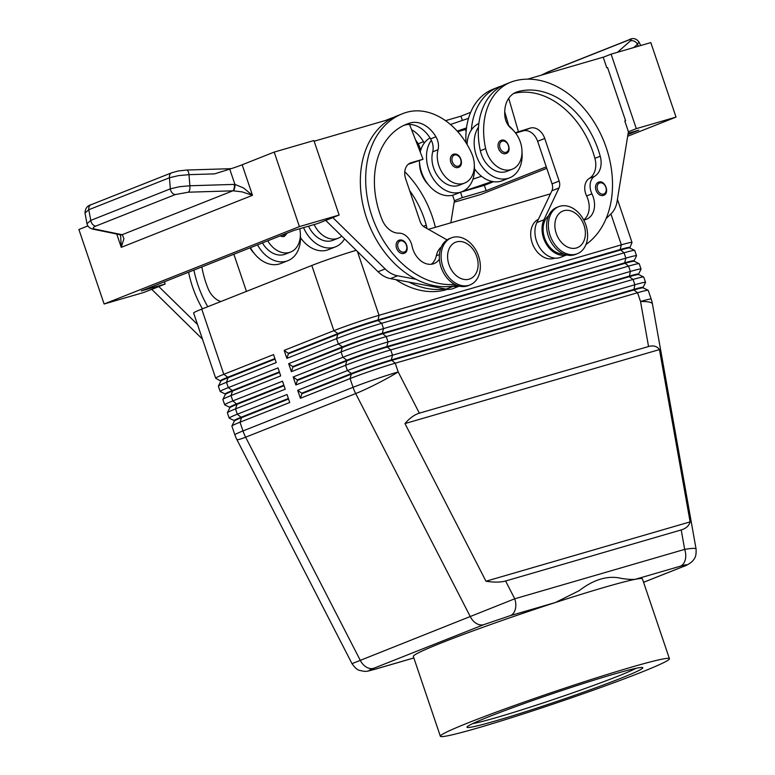 <?xml version="1.0" encoding="UTF-8"?>
<svg xmlns="http://www.w3.org/2000/svg" width="775" height="775" viewBox="0 0 775 775"><rect width="100%" height="100%" fill="white"/><g stroke="black" fill="none" stroke-linecap="round" stroke-linejoin="round"><path stroke-width="1.16" d="M398.941 240.24L399.328 240.105C406.914 238.4 409.946 251.885 404.124 253.309A7.033 5.163 -111.6 0 1 403.785 253.425A7.033 5.163 -111.6 0 1 398.524 251.536A7.033 5.163 -111.6 0 1 398.941 240.24A7.033 5.163 -111.6 0 1 399.28 240.124M454.751 284.386A89.987 66.059 -111.6 0 1 370.838 212.679A89.987 66.059 -111.6 0 1 402.302 113.799A89.987 66.059 -111.6 0 1 406.642 112.307A66.524 48.835 -111.6 0 1 471.423 152.782A23.909 17.544 -111.6 0 1 464.603 183.074L459.284 185.186A23.909 17.544 -111.6 0 1 434.843 171.042A23.909 17.544 -111.6 0 1 432.712 151.832A14.057 10.327 68.4 0 0 431.336 140.285A30.932 22.707 68.4 0 0 428.623 169.318A30.932 22.707 68.4 0 0 461.871 191.725A30.932 22.707 68.4 0 0 474.339 166.179M420.224 151.997A30.932 22.707 68.4 0 1 424.235 143.094A30.932 22.707 -111.6 0 1 430.018 137.94M419.401 160.696A30.932 22.707 68.4 0 0 421.522 172.137A30.932 22.707 68.4 0 0 454.77 194.535L461.871 191.725M464.603 183.074A23.909 17.544 -111.6 0 1 440.171 168.931A23.909 17.544 -111.6 0 1 438.03 149.72A14.057 10.327 68.4 0 0 435.918 136.778A28.123 20.644 68.4 0 0 410.237 122.954A78.74 57.805 68.4 0 0 406.439 124.252A78.74 57.805 68.4 0 0 382.085 219.664A19.685 14.454 68.4 0 0 398.989 233.168A14.057 10.327 -111.6 0 1 412.077 246.15A19.685 14.454 68.4 0 0 434.087 263.568A19.685 14.454 68.4 0 0 439.396 259.15M419.507 162.566A23.909 17.544 68.4 0 0 422.423 175.964A23.909 17.544 68.4 0 0 428.188 184.469M500.882 140.459L501.27 140.323C507.547 137.814 512.566 151.716 506.065 153.528A7.033 5.163 -111.6 0 1 505.726 153.644A7.033 5.163 -111.6 0 1 498.587 148.664A7.033 5.163 -111.6 0 1 500.882 140.459A7.033 5.163 -111.6 0 1 501.222 140.343M250.432 247.69A30.932 22.707 68.4 0 0 280.802 263.49L287.893 260.681A30.932 22.707 68.4 0 0 300.361 235.135M257.532 244.871A30.932 22.707 68.4 0 0 287.903 260.681M254.219 253.425A23.909 17.544 -111.6 0 1 249.986 247.864M374.742 669.329A14.057 9.523 -106.2 0 0 374.868 669.3A14.057 9.523 -106.2 0 0 374.897 669.29A14.057 9.523 -106.2 0 0 375.449 669.096C367.592 671.305 367.011 671.034 373.686 668.302L483.745 624.669L510.367 615.621A14.057 9.523 -106.2 0 0 515.327 609.237A14.057 9.523 -106.2 0 0 514.736 598.794L352.005 663.662L236.801 439.435A33.751 3.022 152.8 0 0 245.627 437.197A33.751 24.771 -111.6 0 1 244.183 434.116A33.751 24.771 -111.6 0 1 242.982 430.939L240.017 422.201L289.724 402.496L287.021 394.514L237.315 414.218A33.751 1.589 161.3 0 0 229.187 418.103A33.751 1.589 161.3 0 0 229.235 418.161A33.751 1.589 161.3 0 0 229.245 418.161A33.751 1.589 161.3 0 0 229.264 418.171L234.186 420.602A29.808 1.405 -18.7 0 1 241.354 417.134L288.368 398.495M505.591 580.998C500.66 582.383 494.121 582.461 485.983 581.231L404.976 423.576C409.684 418.113 414.48 414.644 419.362 413.172L648.559 346.532C653.412 345.175 657.045 346.202 659.447 349.593L690.118 521.875C689.023 525.799 686.049 528.482 681.215 529.935L505.591 580.998L514.736 598.794L684.674 549.388A14.057 9.523 73.8 0 1 685.265 559.831A14.057 9.523 73.8 0 1 680.305 566.215C688.152 564.006 688.743 564.278 682.068 567.009L643.56 582.277M696.086 549.078L695.989 548.826C695.165 548.061 691.387 548.245 684.674 549.388L681.215 529.935M220.836 381.155L215.741 378.248A33.751 1.589 161.3 0 0 215.741 378.248A33.751 1.589 161.3 0 0 215.75 378.258A33.751 1.589 161.3 0 1 215.682 378.19A33.751 1.589 161.3 0 1 223.81 374.306L227.85 377.222L274.863 358.583M220.672 380.651A29.808 1.405 -18.7 0 1 227.85 377.222L228.024 377.754A29.808 1.405 161.3 0 0 220.856 381.116L218.395 386.095A33.751 1.589 -18.7 0 1 226.503 382.288L276.22 362.584L273.517 354.601L223.81 374.306L201.742 309.109L311.802 265.486L333.87 330.673L284.163 350.377L286.866 358.36L336.573 338.656A33.751 1.589 -18.7 0 1 358.622 330.654A33.751 1.589 -18.7 0 1 381.717 323.282L624.059 252.824A33.751 1.589 -18.7 0 1 634.667 250.393A33.751 1.589 -18.7 0 1 634.677 250.393A33.751 1.589 -18.7 0 1 634.725 250.451L636.527 255.769A33.751 1.589 161.3 0 0 636.478 255.721A33.751 1.589 161.3 0 0 625.861 258.143L383.518 328.6A33.751 1.589 161.3 0 0 360.423 335.982A33.751 1.589 161.3 0 0 338.375 343.984L288.668 363.678L291.371 371.661L341.077 351.966A33.751 1.589 -18.7 0 1 363.126 343.964A33.751 1.589 -18.7 0 1 386.221 336.582L628.564 266.125A33.751 1.589 -18.7 0 1 639.172 263.694A33.751 1.589 -18.7 0 1 639.181 263.703A33.751 1.589 -18.7 0 1 639.23 263.752L641.032 269.07A33.751 1.589 161.3 0 0 640.983 269.022A33.751 1.589 161.3 0 0 630.366 271.453L388.023 341.911A33.751 1.589 161.3 0 0 364.928 349.283A33.751 1.589 161.3 0 0 342.879 357.285L293.173 376.989L295.876 384.972L297.397 380.438L347.103 360.733A29.808 1.405 -18.7 0 1 366.575 353.662A29.808 1.405 -18.7 0 1 386.977 347.152L629.319 276.694A29.808 1.405 -18.7 0 1 638.687 274.544A29.808 1.405 -18.7 0 1 638.697 274.544L643.676 276.995A33.751 1.589 -18.7 0 1 643.686 277.004A33.751 1.589 -18.7 0 1 643.734 277.053L645.536 282.381A33.751 1.589 161.3 0 0 645.488 282.323A33.751 1.589 161.3 0 0 634.87 284.754L392.518 355.212A33.751 1.589 161.3 0 0 369.423 362.584A33.751 1.589 161.3 0 0 347.384 370.586L297.677 390.29L300.38 398.272L301.901 393.739L351.608 374.034A29.808 1.405 -18.7 0 1 371.08 366.972A29.808 1.405 -18.7 0 1 391.482 360.452L633.824 289.995A29.808 1.405 -18.7 0 1 643.192 287.845A29.808 1.405 -18.7 0 1 643.202 287.854L648.171 290.305A33.751 1.589 -18.7 0 1 648.191 290.305A33.751 1.589 -18.7 0 1 648.239 290.363L651.194 299.102A33.751 1.589 -18.7 0 0 651.145 299.053A33.751 1.589 -18.7 0 0 640.528 301.485L648.559 346.532M225.186 393.991L220.245 391.559A33.751 1.589 161.3 0 0 220.245 391.559A33.751 1.589 161.3 0 0 220.255 391.559A33.751 1.589 161.3 0 1 220.178 391.501A33.751 1.589 161.3 0 1 228.305 387.607L232.355 390.522L279.368 371.884M225.341 394.456L225.176 393.962A29.808 1.405 -18.7 0 1 232.355 390.522L232.529 391.055A29.808 1.405 161.3 0 0 225.36 394.417L222.9 399.396A33.751 1.589 -18.7 0 1 231.008 395.589L280.715 375.885L278.022 367.902L228.305 387.607L226.503 382.288L228.024 377.754L275.038 359.116M229.187 418.103L227.385 412.784A33.751 1.589 -18.7 0 1 227.395 412.697A33.751 1.589 -18.7 0 1 235.513 408.89L285.219 389.195L282.517 381.213L232.81 400.907A33.751 1.589 161.3 0 0 224.682 404.802A33.751 1.589 161.3 0 0 224.731 404.85A33.751 1.589 161.3 0 0 224.74 404.86A33.751 1.589 161.3 0 0 224.76 404.87M229.846 407.766L229.671 407.262A29.808 1.405 -18.7 0 1 236.859 403.823L283.873 385.194M286.866 358.36L288.387 353.826L338.094 334.122A29.808 1.405 -18.7 0 1 357.566 327.06A29.808 1.405 -18.7 0 1 377.968 320.54L620.32 250.083A29.808 1.405 -18.7 0 1 629.678 247.932A29.808 1.405 -18.7 0 1 629.697 247.942L634.667 250.393M629.736 247.981L632.012 242.546A33.751 1.589 161.3 0 0 632.022 242.468A33.751 1.589 161.3 0 0 631.974 242.41A33.751 1.589 161.3 0 0 621.356 244.842L379.014 315.299A33.751 1.589 161.3 0 0 355.919 322.671A33.751 1.589 161.3 0 0 333.87 330.673L337.91 333.589L288.203 353.293L284.163 350.377M356.2 250.325A33.751 1.589 161.3 0 0 333.851 257.484A33.751 1.589 161.3 0 0 311.802 265.486M629.552 247.458A29.808 1.405 161.3 0 0 629.513 247.409A29.808 1.405 161.3 0 0 620.136 249.55L377.793 320.007A29.808 1.405 161.3 0 0 357.391 326.527A29.808 1.405 161.3 0 0 337.91 333.589L336.573 338.656L338.375 343.984L342.414 346.9L292.708 366.594L288.668 363.678M295.876 384.972L345.582 365.267A33.751 1.589 -18.7 0 1 367.621 357.265A33.751 1.589 -18.7 0 1 390.726 349.893L633.068 279.436A33.751 1.589 -18.7 0 1 643.676 276.995M300.38 398.272L350.087 378.568A33.751 1.589 -18.7 0 1 372.126 370.566A33.751 1.589 -18.7 0 1 395.221 363.194L637.573 292.737A33.751 1.589 -18.7 0 1 648.171 290.305M291.371 371.661L292.892 367.127L342.598 347.433A29.808 1.405 -18.7 0 1 362.07 340.361A29.808 1.405 -18.7 0 1 382.472 333.851L624.824 263.384A29.808 1.405 -18.7 0 1 634.183 261.233A29.808 1.405 -18.7 0 1 634.202 261.243L639.172 263.694M634.241 261.291L634.057 260.758A29.808 1.405 161.3 0 0 634.018 260.71A29.808 1.405 161.3 0 0 624.64 262.861L382.288 333.318A29.808 1.405 161.3 0 0 361.886 339.828A29.808 1.405 161.3 0 0 342.414 346.9L341.077 351.966L342.879 357.285L346.919 360.201L297.213 379.905L293.173 376.989M634.066 260.787L636.517 255.857A33.751 1.589 161.3 0 0 636.527 255.769M638.745 274.592L638.561 274.059A29.808 1.405 161.3 0 0 638.523 274.021A29.808 1.405 161.3 0 0 629.145 276.162L386.793 346.619A29.808 1.405 161.3 0 0 366.391 353.129A29.808 1.405 161.3 0 0 346.919 360.201L345.582 365.267L347.384 370.586L351.424 373.502L301.717 393.206L297.677 390.29M638.571 274.088L641.022 269.157A33.751 1.589 161.3 0 0 641.032 269.07M643.24 287.893L643.066 287.37A29.808 1.405 161.3 0 0 643.027 287.322A29.808 1.405 161.3 0 0 633.65 289.463L391.298 359.92A29.808 1.405 161.3 0 0 370.896 366.439A29.808 1.405 161.3 0 0 351.424 373.502L350.087 378.568L353.042 387.316L242.982 430.939A33.751 1.589 -18.7 0 0 234.854 434.833A33.751 33.751 0 0 0 236.801 439.435M643.076 287.399L645.517 282.458A33.751 1.589 161.3 0 0 645.536 282.381M559.879 206.247A25.313 18.581 -111.6 0 1 585.571 224.169A25.313 18.581 -111.6 0 1 577.317 253.725A25.313 18.581 -111.6 0 1 576.096 254.142A25.313 18.581 -111.6 0 1 550.405 236.22A25.313 18.581 -111.6 0 1 558.659 206.663A25.313 18.581 -111.6 0 1 559.879 206.247M563.812 210.722A19.685 14.454 -111.6 0 1 584.021 225.302A19.685 14.454 -111.6 0 1 576.426 247.971A19.685 14.454 -111.6 0 1 556.217 233.391A19.685 14.454 -111.6 0 1 563.812 210.722M577.317 253.725L575.544 254.423A25.313 18.581 -111.6 0 1 574.323 254.839A25.313 18.581 -111.6 0 1 548.623 236.917A25.313 18.581 -111.6 0 1 556.886 207.371L558.659 206.663M468.827 285.326A25.313 18.581 68.4 0 0 470.047 284.909A25.313 18.581 68.4 0 0 478.301 255.353A25.313 18.581 68.4 0 0 452.61 237.431A25.313 18.581 68.4 0 0 451.389 237.847A25.313 18.581 68.4 0 0 443.135 267.404A25.313 18.581 68.4 0 0 468.827 285.326M469.156 279.165A19.685 14.454 68.4 0 0 476.751 256.496A19.685 14.454 68.4 0 0 456.543 241.907A19.685 14.454 68.4 0 0 448.948 264.575A19.685 14.454 68.4 0 0 469.156 279.165M451.389 237.847L449.616 238.555A25.313 18.581 68.4 0 0 441.363 268.111A25.313 18.581 68.4 0 0 467.054 286.033A25.313 18.581 68.4 0 0 468.274 285.617L470.047 284.909M341.746 236.152A23.909 17.544 -111.6 0 1 338.307 238.177A23.909 17.544 -111.6 0 1 314.127 224.566M308.566 226.184A23.909 17.544 68.4 0 0 332.979 240.289L338.307 238.177M287.234 233.101L284.415 236.346A7.033 5.163 -111.6 0 1 284.076 236.462A7.033 5.163 -111.6 0 1 280.337 235.833M554.89 258.123A89.987 66.059 -111.6 0 1 553.796 258.453A21.09 15.481 -111.6 0 1 539.555 254.278A21.09 15.481 -111.6 0 1 530.691 234.999A21.09 15.481 -111.6 0 1 538.412 219.267M548.526 215.857A21.09 15.481 68.4 0 0 551.974 249.356A21.09 15.481 68.4 0 0 563.638 253.968M585.987 244.474A89.987 66.059 68.4 0 0 602.33 137.611A89.987 66.059 68.4 0 0 513.903 81.123A66.524 48.835 68.4 0 0 510.696 82.218A66.524 48.835 68.4 0 0 485.673 148.635A23.909 17.544 68.4 0 0 512.285 169.212A23.909 17.544 68.4 0 0 521.275 145.351A23.909 17.544 68.4 0 0 511.19 128.447A14.057 10.327 -111.6 0 1 504.951 116.705A28.123 20.644 -111.6 0 1 516.15 92.235A28.123 20.644 -111.6 0 1 517.506 91.77A78.74 57.805 -111.6 0 1 600.228 156.24A19.685 14.454 -111.6 0 1 594.667 176.274A14.057 10.327 68.4 0 0 591.935 193.857A19.685 14.454 -111.6 0 1 586.52 219.248A19.685 14.454 -111.6 0 1 583.691 219.945M522.011 152.317A30.932 22.707 -111.6 0 1 509.553 177.862A30.932 22.707 -111.6 0 1 476.296 155.455A30.932 22.707 -111.6 0 1 478.495 127.148A66.524 48.835 68.4 0 0 480.345 150.747A23.909 17.544 68.4 0 0 506.957 171.323L512.285 169.212M509.543 177.862L502.442 180.682A30.932 22.707 -111.6 0 1 474.465 168.718M598.377 182.251L598.765 182.125C605.042 179.606 610.07 193.508 603.56 195.329A7.033 5.163 -111.6 0 1 603.221 195.445A7.033 5.163 -111.6 0 1 596.091 190.466A7.033 5.163 -111.6 0 1 598.377 182.251A7.033 5.163 -111.6 0 1 598.717 182.135M453.21 154.322L453.598 154.186C461.183 152.481 464.215 165.957 458.393 167.39A7.033 5.163 -111.6 0 1 458.054 167.507A7.033 5.163 -111.6 0 1 452.794 165.618A7.033 5.163 -111.6 0 1 453.21 154.322A7.033 5.163 -111.6 0 1 453.549 154.206M119.999 234.554L120.716 236.617L121.258 247.341L123.913 238.758L122.382 234.757L95.141 229.158C92.428 228.47 92.642 227.453 95.8 226.087L175.353 194.554A5.628 4.127 -111.6 0 1 172.098 192.781A5.628 4.127 -111.6 0 1 170.335 188.858L90.782 220.391L87.003 223.723M175.353 194.554L188.364 192.2L233.236 190.815L242.158 191.89L252.495 195.319L243.495 187.947L234.912 184.382L189.875 185.758L179.325 186.736L170.335 188.858L169.444 177.766A5.628 4.127 -111.6 0 1 170.2 173.987A5.628 4.127 -111.6 0 1 171.682 172.786A5.628 4.127 -111.6 0 1 171.682 172.777A5.628 4.127 -111.6 0 1 171.866 172.718M95.8 226.087A5.628 4.127 68.4 0 1 92.545 224.314A5.628 4.127 68.4 0 1 90.782 220.391L88.776 209.734L84.998 213.028C85.231 208.456 87.246 205.704 91.024 204.765L91.014 204.755A5.628 4.127 68.4 0 0 89.532 205.966A5.628 4.127 68.4 0 0 88.776 209.734L169.444 177.766L178.444 175.634L188.993 174.656L214.568 173.871L229.739 169.115A11.247 0.533 161.3 0 0 236.375 166.916A11.247 0.533 161.3 0 0 242.158 164.784L274.185 152.094L299.402 226.6L339.13 215.043L313.914 140.546L274.185 152.094M93.058 229.167A5.628 4.631 -78.4 0 0 93.291 229.226L120.328 234.757A5.628 4.631 -78.4 0 0 122.179 234.689L232.8 190.834A5.628 2.296 -91.8 0 0 234.098 188.422A5.628 2.296 -91.8 0 0 234.321 184.382M633.727 47.556L637.428 44.282L638.929 41.947M628.806 39.883L548.138 71.852A5.628 4.127 68.4 0 0 548.128 71.862A5.628 4.127 68.4 0 0 547.45 72.24L628.118 40.261A5.628 4.127 -111.6 0 1 628.796 39.883A5.628 4.127 -111.6 0 1 628.806 39.883A5.628 4.127 -111.6 0 1 628.951 39.825M631.228 667.217A120.929 5.696 -18.7 0 1 669.435 658.711A120.929 5.696 -18.7 0 1 602.514 686.873A120.929 5.696 -18.7 0 1 478.562 727.735A120.929 5.696 -18.7 0 1 440.355 736.25A120.929 5.696 -18.7 0 1 507.276 708.088A120.929 5.696 -18.7 0 1 631.228 667.217M440.355 736.25L413.337 656.425A120.929 5.696 -18.7 0 1 555.355 602.533A120.929 5.696 -18.7 0 1 604.209 587.392A120.929 5.696 -18.7 0 1 635.316 579.293A120.929 5.696 -18.7 0 1 642.417 578.886L669.435 658.711M636.12 668.283A89.987 4.243 -18.7 0 1 497.182 717.34A89.987 4.243 -18.7 0 1 472.634 723.627M496.31 720.702A92.806 4.369 -18.7 0 1 467.025 727.008A92.806 4.369 -18.7 0 1 520.248 704.94A92.806 4.369 -18.7 0 1 613.48 674.26A92.806 4.369 -18.7 0 1 642.64 667.566A92.806 4.369 -18.7 0 1 593.321 688.655A92.806 4.369 -18.7 0 1 496.31 720.702M510.367 615.621L555.355 602.533L579.196 590.666C593.979 579.293 608.046 575.205 621.385 578.392C627.459 579.332 632.1 579.632 635.316 579.293L680.305 566.215M229.652 169.144A5.628 2.296 -91.8 0 0 228.77 168.747A5.628 2.296 -91.8 0 0 228.761 168.747L186.591 170.045A5.628 2.296 -91.8 0 0 186.581 170.045A5.628 2.296 -91.8 0 0 186.484 170.054M120.358 234.767A5.628 4.582 -75.3 0 0 120.387 234.767A5.628 4.582 -75.3 0 0 122.382 234.757M233.236 190.815A5.628 2.267 -89.6 0 0 234.912 184.382L229.739 169.115M164.407 281.78L165.153 284.008L143.85 292.446L104.121 304.003L78.905 229.497L87.895 225.932M104.121 304.003L299.402 226.6M165.153 284.008L141.312 290.935L293.987 230.417L317.827 223.491L339.13 215.043M151.726 289.327L202.449 339.111M325.694 220.371L378.045 271.744A28.123 20.644 68.4 0 0 390.435 278.622L408.929 282.1A89.987 66.059 -111.6 0 0 445.334 288.949L408.929 282.1M650.816 42.596L676.033 117.093L636.304 128.65L611.087 54.143L650.816 42.596M454.179 202.227L480.752 194.496L546.782 168.33M627.663 136.264L676.033 117.093M445.509 120.658L460.951 116.172L470.648 112.327M603.212 57.263L611.087 54.143M462.384 120.425L460.951 116.172M466.114 131.44L465.455 129.473L466.347 129.125M493.578 181.699L484.365 185.351L460.515 192.258M546.288 166.848L486.167 190.679L484.365 185.351M628.147 133.271L638.842 130.161L627.953 134.472M481.469 176.245L472.934 179.161M457.221 131.091L466.492 127.933M457.773 131.711L465.455 129.473M468.507 118.343L450.44 124.494M486.167 190.679L462.326 197.606L460.524 192.287L492.251 181.476M628.389 131.779L636.304 128.65M624.834 121.123L625.599 120.813L607.59 67.599L606.796 67.832L603.192 57.185L527.688 79.137M454.421 200.744L462.326 197.606M625.599 120.813L624.805 121.045L628.409 131.692L617.074 201.5A28.123 20.644 -111.6 0 1 611.146 213.697L606.108 218.589M566.593 254.946L560.654 257.3A22.494 16.517 -111.6 0 1 540.156 248.387A22.494 16.517 -111.6 0 1 536.852 222.57L551.907 190.786A8.438 6.19 68.4 0 0 552.042 183.869L537.637 141.292A14.057 10.327 68.4 0 0 523.202 130.878L515.617 133.087M508.739 125.618L504.719 111.774M566.457 254.917A22.494 16.517 -111.6 0 1 546.753 244.813A22.494 16.517 -111.6 0 1 543.953 219.761L559.007 187.967A8.438 6.19 68.4 0 0 559.143 181.059L544.738 138.483A14.057 10.327 68.4 0 0 530.303 128.069L515.346 132.738M518.378 131.527L508.72 98.309M513.709 93.465A78.74 57.805 -111.6 0 1 594.9 158.352A19.685 14.454 -111.6 0 1 589.349 178.386A14.057 10.327 68.4 0 0 586.607 195.968A19.685 14.454 -111.6 0 1 583.72 219.935M501.9 85.928A89.987 66.059 68.4 0 0 501.483 86.044A66.524 48.835 68.4 0 0 498.267 87.149A66.524 48.835 68.4 0 0 471.394 129.968A30.932 22.707 -111.6 0 1 478.853 123.496M467.073 144.489A30.932 22.707 -111.6 0 1 471.394 129.968M508.158 125.124A30.932 22.707 -111.6 0 1 513.331 130.413M510.696 82.218L505.377 84.33A66.524 48.835 68.4 0 0 478.495 127.148M466.046 142.803A66.524 48.835 -111.6 0 1 492.948 89.261L498.267 87.149M475.869 170.607A23.909 17.544 -111.6 0 1 474.465 169.047M452.6 195.232L454.431 200.648L450.837 222.812M344.536 238.894A30.932 22.707 -111.6 0 1 335.575 246.818A30.932 22.707 -111.6 0 1 303.558 227.637M335.575 246.818L328.474 249.637A30.932 22.707 -111.6 0 1 300.487 237.683M300.487 238.012A23.909 17.544 68.4 0 0 301.892 239.572M426.918 228.47A19.685 14.454 68.4 0 0 426.25 225.205A78.74 57.805 68.4 0 0 409.646 190.611M404.773 171.73A89.987 66.059 -111.6 0 1 435.366 227.307M301.717 393.206L301.901 393.739M297.213 379.905L297.397 380.438M292.708 366.594L292.892 367.127M428.43 229.332L550.453 193.847M288.203 353.293L288.387 353.826M234.854 434.833L231.89 426.085A33.751 1.589 -18.7 0 1 231.899 426.008A33.751 1.589 -18.7 0 1 240.017 422.201L241.538 417.667A29.808 1.405 161.3 0 0 234.37 421.028L231.899 426.008M288.552 399.028L241.538 417.667L237.315 414.218L235.513 408.89L237.034 404.356A29.808 1.405 161.3 0 0 229.865 407.718L227.395 412.697M224.682 404.802L222.88 399.483A33.751 1.589 -18.7 0 1 222.9 399.396M284.047 385.727L237.034 404.356L232.81 400.907L231.008 395.589L232.529 391.055L279.543 372.417M220.178 391.501L218.376 386.173A33.751 1.589 -18.7 0 1 218.395 386.095M201.742 309.109A33.751 1.589 161.3 0 0 193.614 313.003L215.682 378.19M404.976 423.576L659.447 349.593M485.983 581.231L690.118 521.875M193.924 270.078A89.987 66.059 68.4 0 0 207.778 306.716M220.856 301.533A19.685 14.454 -111.6 0 1 208.107 288.62A78.74 57.805 -111.6 0 1 201.868 266.939M267.733 240.822A23.909 17.544 68.4 0 0 290.625 252.04A23.909 17.544 68.4 0 0 299.751 228.741M202.449 308.828A89.987 66.059 -111.6 0 1 188.606 272.19M290.635 252.04L285.307 254.152A23.909 17.544 -111.6 0 1 262.415 242.933M151.745 289.404L158.846 286.585L197.499 324.483M246.479 291.381A8.438 6.19 -111.6 0 1 246.121 290.441L233.866 254.248M424.235 143.094A14.057 10.327 68.4 0 0 423.489 141.699A28.123 20.644 68.4 0 0 411.612 129.783M386.609 120.154A89.987 66.059 -111.6 0 1 389.873 118.72A89.987 66.059 -111.6 0 1 393.477 117.451M395.831 279.639A89.987 66.059 68.4 0 0 446.526 289.637A21.09 15.481 68.4 0 0 447.524 289.298M415.555 139.936A28.123 20.644 -111.6 0 1 418.171 143.811A14.057 10.327 -111.6 0 1 420.563 150.689M456.727 285.307A89.987 66.059 -111.6 0 1 452.435 286.14A89.987 66.059 -111.6 0 1 416.03 279.281A89.987 66.059 -111.6 0 1 361.722 198.487A89.987 66.059 -111.6 0 1 390.571 119.001A89.987 66.059 -111.6 0 1 396.974 115.911L402.302 113.799M431.278 264.256A19.685 14.454 68.4 0 0 436.325 255.769A21.09 15.481 -111.6 0 1 441.256 247.041M431.336 140.285A14.057 10.327 68.4 0 0 430.59 138.89A28.123 20.644 68.4 0 0 409.549 124.446A28.123 20.644 68.4 0 0 404.918 125.066A78.74 57.805 68.4 0 0 403.814 125.395M408.202 164.31L423.034 159.253L409.549 124.446M445.334 288.949L446.158 289.104A22.494 16.517 68.4 0 0 453.385 288.484L459.323 286.13M452.435 286.14L453.259 286.295A22.494 16.517 68.4 0 0 459.188 286.101M332.795 217.552L385.146 268.925A28.123 20.644 68.4 0 0 397.536 275.803L416.03 279.281M332.824 217.63L325.723 220.439M390.571 119.001L314.146 141.224M447.059 239.892L424.468 227.085A8.438 6.19 -111.6 0 1 420.098 221.485L405.683 178.909A14.057 10.327 -111.6 0 1 410.44 162.953A14.057 10.327 -111.6 0 1 411.118 162.721L423.034 159.253M404.133 252.078A5.909 4.34 -111.6 0 1 399.716 250.49A5.909 4.34 -111.6 0 1 397.672 244.852A5.909 4.34 -111.6 0 1 400.346 240.909A5.909 4.34 -111.6 0 1 406.41 245.278A5.909 4.34 -111.6 0 1 404.133 252.078M432.712 151.832L438.03 149.72M502.297 141.127A5.909 4.34 68.4 0 0 500.011 147.928A5.909 4.34 68.4 0 0 506.075 152.297A5.909 4.34 68.4 0 0 508.72 148.655A5.909 4.34 68.4 0 0 506.918 142.949A5.909 4.34 68.4 0 0 502.297 141.127M419.362 413.172L398.185 371.942A33.751 3.022 152.8 0 1 376.96 383.732A33.751 3.022 152.8 0 1 355.686 393.564L470.415 616.861A14.057 10.327 68.4 0 0 476.451 623.497A14.057 10.327 68.4 0 0 483.745 624.669M373.686 668.302A14.057 10.327 -111.6 0 1 366.381 667.13A14.057 10.327 -111.6 0 1 360.346 660.484L245.627 437.197L355.686 393.564A33.751 24.771 68.4 0 1 354.252 390.493A33.751 24.771 68.4 0 1 353.042 387.316A33.751 1.589 -18.7 0 1 375.09 379.314A33.751 1.589 -18.7 0 1 398.185 371.942L395.221 363.194L391.298 359.92L392.518 355.212L390.726 349.893L386.793 346.619L388.023 341.911L386.221 336.582L382.288 333.318L383.518 328.6L381.717 323.282L377.968 320.54L379.014 315.299L357.43 251.526M682.068 567.009A14.057 10.327 68.4 0 0 682.727 566.787C685.478 565.973 688.413 564.413 691.513 562.088C695.475 558.155 696.357 555.849 696.076 549.01L652.453 304.013A33.751 6.132 169.9 0 0 652.337 303.674A33.751 6.132 169.9 0 0 640.528 301.485L637.573 292.737L633.824 289.995L634.87 284.754L633.068 279.436L629.319 276.694L630.366 271.453L628.564 266.125L624.64 262.861L625.861 258.143L624.059 252.824L620.136 249.55L621.356 244.842L610.903 213.939M286.488 233.391A5.909 4.34 -111.6 0 1 284.425 235.116A5.909 4.34 -111.6 0 1 282.294 235.057M553.796 258.453L554.687 258.104M480.345 150.747L485.673 148.635M599.792 182.919A5.909 4.34 68.4 0 0 597.506 189.72A5.909 4.34 68.4 0 0 603.57 194.099A5.909 4.34 68.4 0 0 606.224 190.456A5.909 4.34 68.4 0 0 604.423 184.741A5.909 4.34 68.4 0 0 599.792 182.919M458.403 166.16A5.909 4.34 -111.6 0 1 453.985 164.571A5.909 4.34 -111.6 0 1 451.941 158.933A5.909 4.34 -111.6 0 1 454.615 154.981A5.909 4.34 -111.6 0 1 460.679 159.359A5.909 4.34 -111.6 0 1 458.403 166.16M116.754 234.021L121.258 247.341L252.495 195.319L242.158 164.784M188.364 192.2A5.628 2.296 -91.8 0 0 189.662 189.788A5.628 2.296 -91.8 0 0 189.875 185.758L188.993 174.656A5.628 2.296 -91.8 0 0 187.87 170.926A5.628 2.296 -91.8 0 0 186.591 170.045L178.231 170.984L171.692 172.786M628.118 40.261C631.334 39.05 631.993 39.341 630.104 41.114A5.628 4.766 48.4 0 1 634.192 41.162A5.628 4.766 48.4 0 1 637.428 44.282L638.387 46.209M413.84 657.936L375.449 669.096M541.415 75.146L547.45 72.24M630.104 41.114L617.549 52.264M84.998 213.038L86.994 223.694C87.623 226.571 89.716 228.412 93.291 229.216A5.628 4.631 -78.4 0 0 93.3 229.226A5.628 4.631 -78.4 0 0 95.141 229.158M543.953 219.761L536.852 222.57M559.007 187.967L551.907 190.786M559.143 181.059L552.042 183.869M544.738 138.483L537.637 141.292M530.303 128.069L523.202 130.878M514.842 92.826L517.506 91.77M594.9 158.352L600.228 156.24M589.349 178.386L594.667 176.274M586.607 195.968L591.935 193.857M426.25 225.205L423.382 226.339M643.579 582.306L682.746 566.777A14.057 10.327 68.4 0 0 682.746 566.777A14.057 10.327 68.4 0 0 682.872 566.728M446.526 289.637L447.417 289.288M418.171 143.811L423.489 141.699M436.325 255.769L439.415 254.539M404.918 125.066L410.237 122.954M430.59 138.89L435.918 136.778M453.259 286.295L446.158 289.104M397.536 275.803L390.435 278.622M385.146 268.925L378.045 271.744M411.118 162.721L409.781 163.244M628.796 39.893C632.826 37.607 636.207 38.314 638.949 41.986L640.722 45.531M374.868 669.3L413.85 657.965M541.212 75.204L548.012 71.91M91.014 204.755L171.682 172.786M231.308 168.621L228.867 168.747M617.423 199.34L632.022 242.468M229.681 407.292L224.74 404.86M234.35 421.067L234.176 420.563M652.453 304.013A33.751 33.751 0 0 0 651.194 299.102M374.897 669.29C365.829 671.567 366.933 672.061 359.368 670.336C357.382 669.978 354.931 667.75 352.005 663.662M385.272 120.542L389.873 118.72"/></g></svg>
